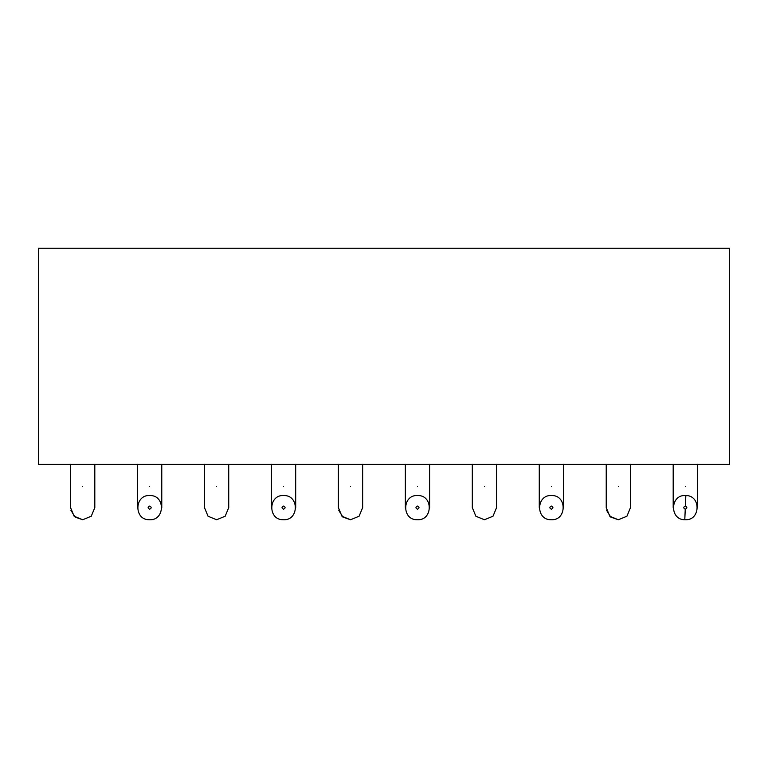 <?xml version="1.0" encoding="UTF-8"?>
<svg xmlns="http://www.w3.org/2000/svg" width="768" height="768" viewBox="0 0 768 768"><rect width="100%" height="100%" fill="white"/><g stroke="black" fill="none" stroke-linecap="round" stroke-linejoin="round"><path stroke-width="1.15" d="M38.4 464.4L38.4 248.237L729.6 248.237L729.6 464.4L38.4 464.4M685.584 495.514L685.315 495.514C670.013 494.746 669.456 519.84 684.787 519.754L685.046 519.763M673.19 464.323L673.19 507.533M697.44 464.323L697.44 507.744M606.23 464.323L606.23 507.638L609.782 516.211L618.355 519.763L626.928 516.211L630.48 507.638L630.48 464.323M551.664 495.514L551.395 495.514C536.093 494.746 535.546 519.84 550.867 519.754L551.126 519.763M539.27 464.323L539.27 507.533M563.52 464.323L563.52 507.744M484.435 519.763L475.862 516.211L472.31 507.638L475.862 516.211L484.435 519.763L493.008 516.211L496.56 507.638L496.56 464.323M417.754 495.514L417.475 495.514C402.173 494.746 401.626 519.84 416.947 519.754L417.206 519.763M405.35 464.323L405.35 507.533M429.61 464.323L429.61 507.744M338.39 464.323L338.39 507.638L341.942 516.211L350.525 519.763L359.098 516.211L362.65 507.638L362.65 464.323M283.834 495.514L283.565 495.514C268.262 494.746 267.706 519.84 283.037 519.754L283.296 519.763M271.44 464.323L271.44 507.533M295.69 464.323L295.69 507.744M216.605 519.763L208.032 516.211L204.48 507.638L208.032 516.211L216.605 519.763L225.178 516.211L228.73 507.638L228.73 464.323M149.914 495.514L149.645 495.514C134.342 494.746 133.795 519.84 149.117 519.754L149.376 519.763M137.52 464.323L137.52 507.533M161.77 464.323L161.77 507.744M70.56 464.323L70.56 507.638L74.112 516.211L82.685 519.763L91.258 516.211L94.81 507.638L94.81 464.323M685.315 495.514L685.843 495.523L685.315 506.054C683.29 507.062 683.27 508.118 685.248 509.213L685.315 509.213C687.331 508.205 687.36 507.149 685.382 506.054M685.315 519.763C700.618 520.522 701.165 495.427 685.843 495.523M618.355 519.763L610.704 517.046L606.48 510.115M551.395 495.514L551.923 495.523C567.245 495.427 566.698 520.522 551.395 519.763M417.475 495.514L418.013 495.523C433.334 495.427 432.787 520.522 417.475 519.763M350.525 519.763L342.874 517.046L338.65 510.115M283.565 495.514L284.093 495.523C299.414 495.427 298.867 520.522 283.565 519.763M149.645 495.514L150.173 495.523C165.494 495.427 164.947 520.522 149.645 519.763M82.685 519.763L75.043 517.046L70.819 510.115M551.328 509.213L551.395 509.213C553.421 508.205 553.44 507.149 551.462 506.054L551.395 506.054C549.379 507.062 549.35 508.118 551.328 509.213M417.408 509.213L417.475 509.213C419.501 508.205 419.52 507.149 417.552 506.054L417.475 506.054C415.459 507.062 415.44 508.118 417.408 509.213M283.498 509.213L283.565 509.213C285.581 508.205 285.61 507.149 283.632 506.054L283.565 506.054C281.539 507.062 281.52 508.118 283.498 509.213M149.578 509.213L149.645 509.213C151.67 508.205 151.69 507.149 149.712 506.054L149.645 506.054C147.629 507.062 147.6 508.118 149.578 509.213M685.315 486.547C669.667 486.547 669.667 486.547 685.315 486.547C700.954 486.547 700.954 486.547 685.315 486.547M618.355 486.547C633.994 486.547 633.994 486.547 618.355 486.547C602.707 486.547 602.707 486.547 618.355 486.547M551.395 486.547C535.757 486.547 535.757 486.547 551.395 486.547C567.043 486.547 567.043 486.547 551.395 486.547M484.435 486.547C500.083 486.547 500.083 486.547 484.435 486.547C468.797 486.547 468.797 486.547 484.435 486.547M417.475 486.547C401.837 486.547 401.837 486.547 417.475 486.547C433.123 486.547 433.123 486.547 417.475 486.547M350.525 486.547C366.163 486.547 366.163 486.547 350.525 486.547C334.877 486.547 334.877 486.547 350.525 486.547M283.565 486.547C267.917 486.547 267.917 486.547 283.565 486.547C299.203 486.547 299.203 486.547 283.565 486.547M216.605 486.547C232.243 486.547 232.243 486.547 216.605 486.547C200.957 486.547 200.957 486.547 216.605 486.547M149.645 486.547C134.006 486.547 134.006 486.547 149.645 486.547C165.293 486.547 165.293 486.547 149.645 486.547M82.685 486.547C98.333 486.547 98.333 486.547 82.685 486.547C67.046 486.547 67.046 486.547 82.685 486.547M684.787 519.754L685.248 509.213M472.31 507.638L472.31 464.323M204.48 507.638L204.48 464.323"/></g></svg>
